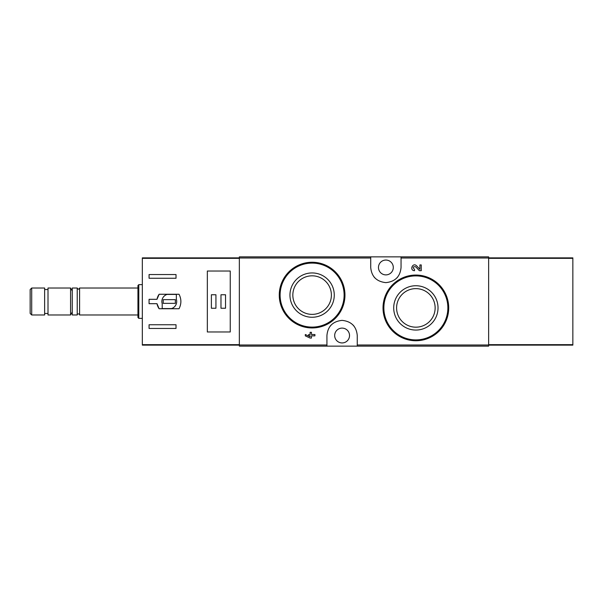 <?xml version="1.0" encoding="UTF-8"?>
<svg xmlns="http://www.w3.org/2000/svg" width="603" height="603" viewBox="0 0 603 603"><rect width="100%" height="100%" fill="white"/><g stroke="black" fill="none" stroke-linecap="round" stroke-linejoin="round"><path stroke-width="0.9" d="M357.255 346.137L488.634 346.137L488.634 256.863L239.346 256.863L239.346 346.137L357.255 346.137L357.255 335.524C356.433 326.419 351.383 321.369 342.105 320.366C332.818 321.354 327.761 326.404 326.932 335.524L326.932 346.137M439.15 284.737L428.514 277.584M421.256 270.694L419.402 270.694L415.648 266.752L419.402 270.694L421.256 270.694L421.256 264.936L419.914 264.936L419.914 269.285L416.62 265.825C412.716 262.041 409.098 270.513 414.54 270.694L414.54 269.353C412.414 267.43 412.784 266.564 415.648 266.752M310.108 336.723L305.306 334.514L305.306 335.856L310.108 338.064L311.45 338.064L311.45 335.856L314.909 335.856L314.909 334.514L311.45 334.514L311.45 332.306L310.108 332.306L310.108 334.514L308.668 334.514L308.668 335.856L310.108 335.856L310.108 336.723L305.306 334.514M335.321 271.855L324.738 264.777M370.724 256.863L370.724 267.476C371.546 276.581 376.596 281.631 385.875 282.634C395.161 281.646 400.219 276.596 401.048 267.476L401.048 256.863M415.866 285.739A22.16 22.16 0 0 1 435.057 318.979A22.16 22.16 0 0 1 396.676 318.979A22.16 22.16 0 0 1 415.866 285.739M415.866 275.058A32.848 32.848 0 0 1 444.313 324.324A32.848 32.848 0 0 1 387.42 324.324A32.848 32.848 0 0 1 415.866 275.058A32.848 32.848 0 0 1 444.313 324.324A32.848 32.848 0 0 1 387.42 324.324A32.848 32.848 0 0 1 415.866 275.058M415.866 288.626A19.281 19.281 0 0 1 432.562 317.54A19.281 19.281 0 0 1 399.171 317.54A19.281 19.281 0 0 1 415.866 288.626M312.113 272.94A22.16 22.16 0 0 1 331.303 306.181A22.16 22.16 0 0 1 292.922 306.181A22.16 22.16 0 0 1 312.113 272.94M312.113 262.252A32.848 32.848 0 0 1 340.559 311.525A32.848 32.848 0 0 1 283.666 311.525A32.848 32.848 0 0 1 312.113 262.252A32.848 32.848 0 0 1 340.559 311.525A32.848 32.848 0 0 1 283.666 311.525A32.848 32.848 0 0 1 312.113 262.252M312.113 275.82A19.281 19.281 0 0 1 328.808 304.741A19.281 19.281 0 0 1 295.417 304.741A19.281 19.281 0 0 1 312.113 275.82M354.165 326.359A15.158 15.158 0 0 0 352.891 324.881M331.311 324.874A15.158 15.158 0 0 0 330.105 326.246M342.089 342.934A7.409 7.409 0 0 0 343.454 328.236A7.409 7.409 0 0 0 334.71 334.846A7.409 7.409 0 0 0 342.089 342.934M373.815 276.641A15.158 15.158 0 0 0 375.089 278.119M396.668 278.126A15.158 15.158 0 0 0 397.874 276.754M385.89 274.885A7.409 7.409 0 0 0 393.013 265.456A7.409 7.409 0 0 0 378.503 268.154A7.409 7.409 0 0 0 385.89 274.885M157.006 299.307L149.069 299.307L149.069 303.693L157.006 303.693L159.132 308.744L179.031 308.744C181.488 303.912 181.488 299.088 179.031 294.256L159.132 294.256L157.006 299.307A12.467 12.467 0 0 1 159.132 294.256M239.346 257.873L142.331 257.873L142.331 345.127L239.346 345.127M142.331 258.333L239.346 258.333L239.346 344.667L142.331 344.667M149.069 278.254L149.069 274.553L176.016 274.553L176.016 278.254L149.069 278.254M176.016 328.447L149.069 328.447L149.069 324.746L176.016 324.746L176.016 328.447M207.342 271.026L207.342 331.974L230.248 331.974L230.248 271.026L207.342 271.026M31.703 288.023L30.15 289.576L30.15 313.424L31.703 314.977L44.637 314.977L44.637 288.023L31.703 288.023L31.703 314.977M44.637 289.538L48.006 289.538M48.006 288.023L48.006 314.977L70.574 314.977L70.574 288.023L48.006 288.023M72.262 290.94L70.574 288.023M79.588 314.977L79.588 288.023C78.797 289.546 78.013 289.546 77.229 288.023L72.262 288.023L72.262 314.977L77.229 314.977C76.528 314.103 79.634 313.115 79.588 314.977L137.951 314.977M77.229 288.023L77.229 314.977M79.588 288.023L137.951 288.023M138.788 318.346L138.788 284.654L137.951 285.498L137.951 317.502L138.788 318.346L142.331 318.346M138.788 284.654L142.331 284.654M157.006 303.693A12.467 12.467 0 0 0 159.132 308.744M176.355 294.422L167.069 294.422A7.409 7.409 0 0 0 162.207 303.708L162.207 308.578L171.486 308.578A7.409 7.409 0 0 0 176.355 299.292L176.355 294.422M175.345 299.646L163.217 299.646L163.217 303.354L175.345 303.354L175.345 299.646M225.537 294.761L220.984 294.761L220.984 308.239L225.537 308.239L225.537 294.761M215.934 294.761L211.389 294.761L211.389 308.239L215.934 308.239L215.934 294.761M488.634 345.127L572.85 345.127L572.85 257.873L488.634 257.873M572.85 344.667L488.634 344.667L488.634 258.333L572.85 258.333M370.724 258.001L239.346 258.001M326.932 344.999L239.346 344.999M488.634 344.999L357.255 344.999M488.634 258.001L401.048 258.001M415.866 275.895A32.004 32.004 0 0 1 443.582 323.901A32.004 32.004 0 0 1 388.151 323.901A32.004 32.004 0 0 1 415.866 275.895M312.113 263.096A32.004 32.004 0 0 1 339.828 311.103A32.004 32.004 0 0 1 284.397 311.103A32.004 32.004 0 0 1 312.113 263.096M44.637 313.462L48.006 313.462M72.262 312.06L70.574 314.977"/></g></svg>
